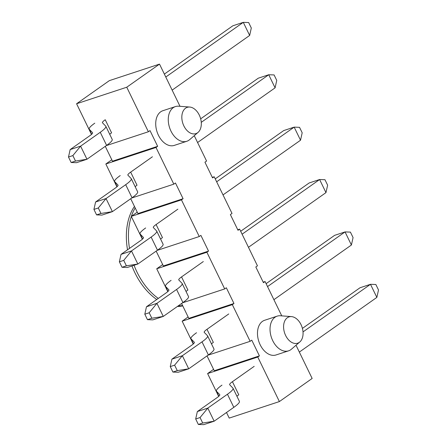 <?xml version="1.0" encoding="UTF-8"?>
<svg xmlns="http://www.w3.org/2000/svg" width="447" height="447" viewBox="0 0 447 447"><rect width="100%" height="100%" fill="white"/><g stroke="black" fill="none" stroke-linecap="round" stroke-linejoin="round"><path stroke-width="0.67" d="M131.284 178.699L137.642 191.802A29.446 4.375 -25.9 0 1 132.055 197.775L112.404 211.643L106.04 198.546L125.696 184.678A29.446 4.375 154.1 0 0 131.284 178.699A29.446 4.375 154.1 0 0 131.155 178.526L127.943 175.207A14.723 2.185 154.1 0 1 127.876 175.118A14.723 2.185 154.1 0 1 130.669 172.129L152.433 156.78M156.718 231.093L163.082 244.191A29.446 4.375 -25.9 0 1 157.495 250.169L137.838 264.032L131.479 250.935L151.136 237.072A29.446 4.375 154.1 0 0 156.718 231.093A29.446 4.375 154.1 0 0 156.595 230.915L153.382 227.601A14.723 2.185 154.1 0 1 153.315 227.512A14.723 2.185 154.1 0 1 156.109 224.523L177.872 209.168M182.158 283.482L188.522 296.584A29.446 4.375 -25.9 0 1 182.935 302.558L163.278 316.426L156.919 303.329L176.576 289.46A29.446 4.375 154.1 0 0 182.158 283.482A29.446 4.375 154.1 0 0 182.035 283.309L178.822 279.99A14.723 2.185 154.1 0 1 178.755 279.9A14.723 2.185 154.1 0 1 181.549 276.911L203.312 261.562M207.598 335.876L213.962 348.973A29.446 4.375 -25.9 0 1 208.375 354.952L188.718 368.814L182.359 355.717L202.016 341.854A29.446 4.375 154.1 0 0 207.598 335.876A29.446 4.375 154.1 0 0 207.475 335.697L204.262 332.384A14.723 2.185 154.1 0 1 204.195 332.294A14.723 2.185 154.1 0 1 206.989 329.305L228.752 313.95M98.295 207.984L100.955 213.454L96.586 214.89L93.931 209.419L98.295 207.984L106.04 198.546L95.591 201.988L115.242 188.12A14.723 2.185 154.1 0 0 118.036 185.131A14.723 2.185 154.1 0 0 117.974 185.047L114.756 181.728A29.446 4.375 154.1 0 1 114.633 181.549A29.446 4.375 154.1 0 1 120.215 175.576M123.735 260.372L126.395 265.842L122.025 267.284L119.371 261.813L123.735 260.372L131.479 250.935L121.031 254.377L140.682 240.514A14.723 2.185 154.1 0 0 143.476 237.525A14.723 2.185 154.1 0 0 143.414 237.435L140.196 234.116A29.446 4.375 154.1 0 1 140.073 233.943A29.446 4.375 154.1 0 1 145.655 227.964M149.175 312.766L151.835 318.236L147.465 319.672L144.811 314.202L149.175 312.766L156.919 303.329L146.471 306.771L166.122 292.902A14.723 2.185 154.1 0 0 168.916 289.913A14.723 2.185 154.1 0 0 168.854 289.829L165.636 286.51A29.446 4.375 154.1 0 1 165.513 286.331A29.446 4.375 154.1 0 1 171.095 280.358M174.615 365.154L177.275 370.624L172.905 372.066L170.251 366.596L174.615 365.154L182.359 355.717L171.911 359.159L191.562 345.296A14.723 2.185 154.1 0 0 194.356 342.307A14.723 2.185 154.1 0 0 194.294 342.218L191.076 338.899A29.446 4.375 154.1 0 1 190.953 338.725A29.446 4.375 154.1 0 1 196.535 332.747M130.669 172.129L137.028 185.226A14.723 2.185 -25.9 0 0 135.167 186.701M156.109 224.523L162.468 237.62A14.723 2.185 -25.9 0 0 160.607 239.089M181.549 276.911L187.908 290.014A14.723 2.185 -25.9 0 0 186.047 291.483M206.989 329.305L213.348 342.402A14.723 2.185 -25.9 0 0 211.487 343.872M109.727 134.307A14.723 2.185 -25.9 0 1 111.588 132.837L105.229 119.74A14.723 2.185 154.1 0 0 102.436 122.729A14.723 2.185 154.1 0 0 102.503 122.813L105.715 126.132A29.446 4.375 154.1 0 1 105.844 126.311L112.203 139.408A29.446 4.375 -25.9 0 1 106.615 145.387L86.964 159.249L80.6 146.152L70.151 149.594L89.802 135.732A14.723 2.185 154.1 0 0 92.596 132.742A14.723 2.185 154.1 0 0 92.535 132.653L89.316 129.334A29.446 4.375 154.1 0 1 89.193 129.161A29.446 4.375 154.1 0 1 94.775 123.182M105.844 126.311A29.446 4.375 154.1 0 1 100.257 132.29L80.6 146.152L72.855 155.59L75.515 161.06L86.964 159.249L76.51 162.691L71.146 162.501L68.492 157.031L70.151 149.594M233.038 388.27L239.402 401.367A29.446 4.375 154.1 0 1 233.815 407.34L214.158 421.208L207.799 408.111L227.456 394.243A29.446 4.375 154.1 0 0 233.038 388.27A29.446 4.375 154.1 0 0 232.915 388.091L229.702 384.772A14.723 2.185 154.1 0 1 229.635 384.683A14.723 2.185 154.1 0 1 232.429 381.693L254.192 366.344M200.055 417.548L202.714 423.018L198.345 424.454L195.691 418.984L200.055 417.548L207.799 408.111L197.35 411.553L217.002 397.685A14.723 2.185 154.1 0 0 219.795 394.701A14.723 2.185 154.1 0 0 219.734 394.612L216.516 391.293A29.446 4.375 154.1 0 1 216.393 391.114A29.446 4.375 154.1 0 1 221.975 385.141M164.362 74.096L232.842 25.792L243.291 22.35L165.781 77.024M200.664 118.829L258.282 78.186L268.731 74.744L201.262 122.338M215.242 178.878L283.722 130.574L294.171 127.132L216.661 181.806M240.682 231.272L309.162 182.968L319.611 179.526L242.101 234.2M266.121 283.661L334.596 235.357L345.05 231.915L267.541 286.588M302.423 328.394L360.036 287.751L370.49 284.309L303.021 331.903M376.849 297.406L370.49 284.309L375.854 284.499L378.508 289.969L376.849 297.406L299.345 352.08M273.905 299.686L351.409 245.012L345.05 231.915L350.414 232.11L353.069 237.58L351.409 245.012M248.465 247.297L325.969 192.623L319.611 179.526L324.975 179.716L327.629 185.187L325.969 192.623M223.025 194.903L300.529 140.229L294.171 127.132L299.535 127.328L302.189 132.798L300.529 140.229M197.585 142.515L275.089 87.841L268.731 74.744L274.095 74.934L276.749 80.404L275.089 87.841M172.145 90.121L249.649 35.447L243.291 22.35L248.655 22.546L251.309 28.016L249.649 35.447M236.921 396.266A14.723 2.185 154.1 0 1 238.787 394.796L232.429 381.693M202.714 423.018L214.158 421.208L203.709 424.65L198.345 424.454M172.905 372.066L178.269 372.256L188.718 368.814L177.275 370.624M147.465 319.672L152.829 319.868L163.278 316.426L151.835 318.236M122.025 267.284L127.389 267.474L137.838 264.032L126.395 265.842M96.586 214.89L101.95 215.085L112.404 211.643L100.955 213.454M68.492 157.031L72.855 155.59M75.515 161.06L71.146 162.501M93.931 209.419L95.591 201.988M119.371 261.813L121.031 254.377M144.811 314.202L146.471 306.771M170.251 366.596L171.911 359.159M195.691 418.984L197.35 411.553M131.96 265.971A58.009 38.537 71.8 0 0 134.933 272.843A58.009 38.537 71.8 0 0 156.774 299.501M177.375 306.48A58.009 38.537 71.8 0 0 182.756 305.888M134.452 206.408A58.009 38.537 71.8 0 0 127.518 249.8M134.05 265.283A58.009 38.537 71.8 0 0 137.022 272.156A58.009 38.537 71.8 0 0 158.305 298.417M178.37 305.782A58.009 38.537 71.8 0 0 182.605 305.58M135.167 207.883A58.009 38.537 71.8 0 0 131.379 216.314M131.323 216.482A58.009 38.537 71.8 0 0 129.49 248.409M288.589 350.834L276.045 354.963A18.26 12.13 -108.2 0 1 260.176 344.788A18.26 12.13 -108.2 0 1 264.618 320.281L277.162 316.152A18.26 12.13 71.8 0 0 272.72 340.653A18.26 12.13 71.8 0 0 288.589 350.834A18.26 12.13 71.8 0 0 291.45 349.191L299.831 341.949A13.84 9.197 71.8 0 0 302.06 327.17A13.84 9.197 71.8 0 0 291.483 316.61A13.84 9.197 71.8 0 0 285.627 335.479A13.84 9.197 71.8 0 0 299.831 341.949M186.829 141.269L174.285 145.398A18.26 12.13 -108.2 0 1 158.417 135.223A18.26 12.13 -108.2 0 1 162.859 110.716L175.403 106.587A18.26 12.13 71.8 0 0 170.961 131.088A18.26 12.13 71.8 0 0 186.829 141.269A18.26 12.13 71.8 0 0 189.69 139.626L198.071 132.385A13.84 9.197 71.8 0 0 200.301 117.606A13.84 9.197 71.8 0 0 189.724 107.045A13.84 9.197 71.8 0 0 183.868 125.914A13.84 9.197 71.8 0 0 198.071 132.385M194.261 135.676L206.575 161.037L204.938 162.194L212.571 177.906L214.208 176.755L232.015 213.426L230.378 214.582L238.011 230.3L239.648 229.143L257.455 265.82L255.818 266.976L263.451 282.694L265.088 281.537L281.761 315.867M91.479 134.43L76.582 103.749L109.342 80.639L159.512 64.111L180.001 106.302M159.512 64.111L126.752 87.221L148.376 131.753L106.291 145.616M296.02 345.24L312.151 378.458L279.392 401.568L257.768 357.036L259.405 355.879L251.773 340.161L250.136 341.318L232.328 304.647L233.965 303.491L226.333 287.773L224.696 288.93L206.888 252.253L208.525 251.097L200.893 235.379L199.256 236.536L181.448 199.865L183.086 198.708L175.453 182.991L173.816 184.147L156.009 147.471L157.646 146.314L150.013 130.597L148.376 131.753M259.405 355.879L214.253 370.753L207.039 355.896M233.965 303.491L188.813 318.365L181.599 303.502M208.525 251.097L163.373 265.971L156.159 251.113M183.086 198.708L137.933 213.582L130.72 198.719M157.646 146.314L112.493 161.188L105.28 146.331M265.088 281.537L263.194 282.158M239.648 229.143L237.754 229.769M214.208 176.755L212.314 177.375M76.582 103.749L126.752 87.221M156.009 147.471L105.838 163.999L116.918 186.824M173.816 184.147L131.731 198.004M181.448 199.865L131.278 216.387L142.358 239.212M199.256 236.536L157.171 250.398M206.888 252.253L156.718 268.781L167.798 291.606M224.696 288.93L182.611 302.787M232.328 304.647L182.158 321.169L193.238 343.994M250.136 341.318L208.051 355.181M257.768 357.036L207.598 373.563L218.678 396.388M279.392 401.568L229.222 418.096L226.506 412.503M111.811 159.78L105.838 163.999M137.251 212.174L131.278 216.387M162.691 264.568L156.718 268.781M188.131 316.957L182.158 321.169M213.571 369.351L207.598 373.563M189.724 107.045L178.683 106.202A18.26 12.13 71.8 0 0 175.403 106.587M291.483 316.61L280.442 315.766A18.26 12.13 71.8 0 0 277.162 316.152M132.055 197.775L125.696 184.678M157.495 250.169L151.136 237.072M182.935 302.558L176.576 289.46M208.375 354.952L202.016 341.854M117.136 186.628L114.756 181.728M142.576 239.016L140.196 234.116M168.016 291.41L165.636 286.51M193.456 343.799L191.076 338.899M106.615 145.387L100.257 132.29M91.696 134.234L89.316 129.334M233.815 407.34L227.456 394.243M218.896 396.193L216.516 391.293M117.108 186.65L114.633 181.549M142.548 239.044L140.073 233.943M167.988 291.433L165.513 286.331M193.428 343.827L190.953 338.725M91.669 134.256L89.193 129.161M218.868 396.215L216.393 391.114"/></g></svg>
